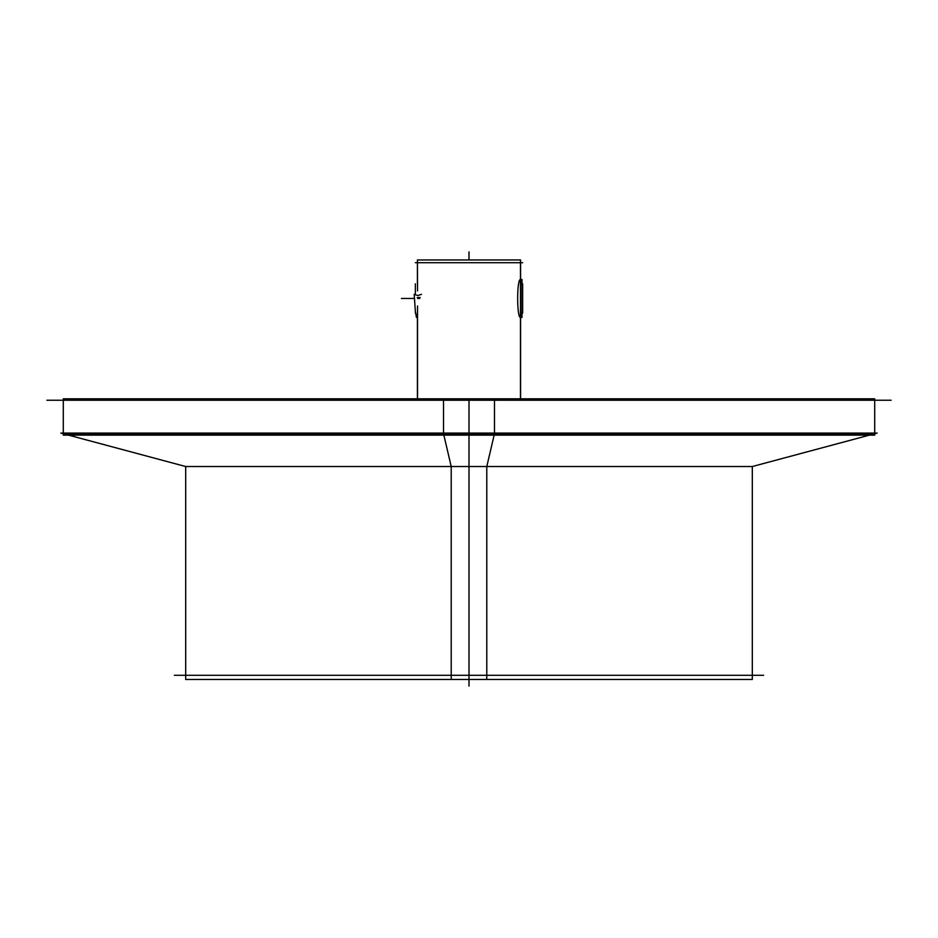<?xml version="1.0" encoding="UTF-8"?>
<svg xmlns="http://www.w3.org/2000/svg" width="938" height="938" viewBox="0 0 938 938"><rect width="100%" height="100%" fill="white"/><g stroke="black" fill="none" stroke-linecap="round" stroke-linejoin="round"><path stroke-width="1.41" d="M494.631 433.075L60.841 433.075L63.292 433.731L874.708 433.731L874.708 435.138L443.522 435.138L443.522 433.731M469 435.138L469 398.814L469 466.526L185.689 466.526L68.58 435.138L185.689 466.526L185.689 679.464L486.787 679.464L486.787 466.526L494.138 435.138M469 675.29L469 466.526L752.311 466.526L752.311 675.29M417.527 290.932L417.422 259.955L520.578 259.955L520.578 283.815L520.578 259.955L520.578 283.815L520.578 259.955L518.046 259.955M417.422 283.815L417.422 262.71L417.422 283.815M417.422 398.814L417.422 313.116L417.422 398.814M520.578 398.814L520.578 313.116L520.578 398.814M520.578 317.443C516.674 318.603 516.674 278.328 520.578 279.489C516.674 278.328 516.674 318.603 520.578 317.443C516.674 318.603 516.674 278.328 520.578 279.489M891.1 400.233L46.9 400.233M874.708 433.075L874.708 398.814L443.522 398.814L443.522 433.075M63.292 433.075L63.292 398.814L494.478 398.814L494.478 433.075M494.478 433.731L494.478 435.138L63.292 435.138L63.292 400.233M443.862 435.138L451.213 466.526L451.213 679.464L752.311 679.464L752.311 466.526L869.42 435.138L752.311 466.526M443.369 433.075L877.159 433.075L874.708 433.731L874.708 400.233M763.638 675.29L174.362 675.29M417.527 398.814L417.527 305.999M520.473 398.814L520.473 259.955M415.358 313.116L415.358 311.592L415.358 313.116M522.642 313.116L522.642 283.815L522.642 313.116M415.358 294.708L415.358 283.815L415.358 294.708M415.358 262.71L522.642 262.71M521.247 283.815L521.247 279.489M521.247 313.116L521.247 317.443M520.578 317.349L521.985 317.443L521.985 279.489M521.985 317.349L521.985 316.516M417.926 295.564L414.209 294.321L415.323 311.099L416.437 317.466L417.422 315.954M417.785 295.564L421.502 294.321M417.691 298.46L419.743 298.46M417.222 297.627L420.107 297.44M469 400.233L469 433.075M469 466.526L469 686.124L469 466.526M401.441 298.46L412.263 298.46L401.441 298.46M469 259.955L469 251.876L469 259.955M403.809 298.46L414.467 298.46L403.809 298.46M185.689 675.29L185.689 466.526"/></g></svg>
